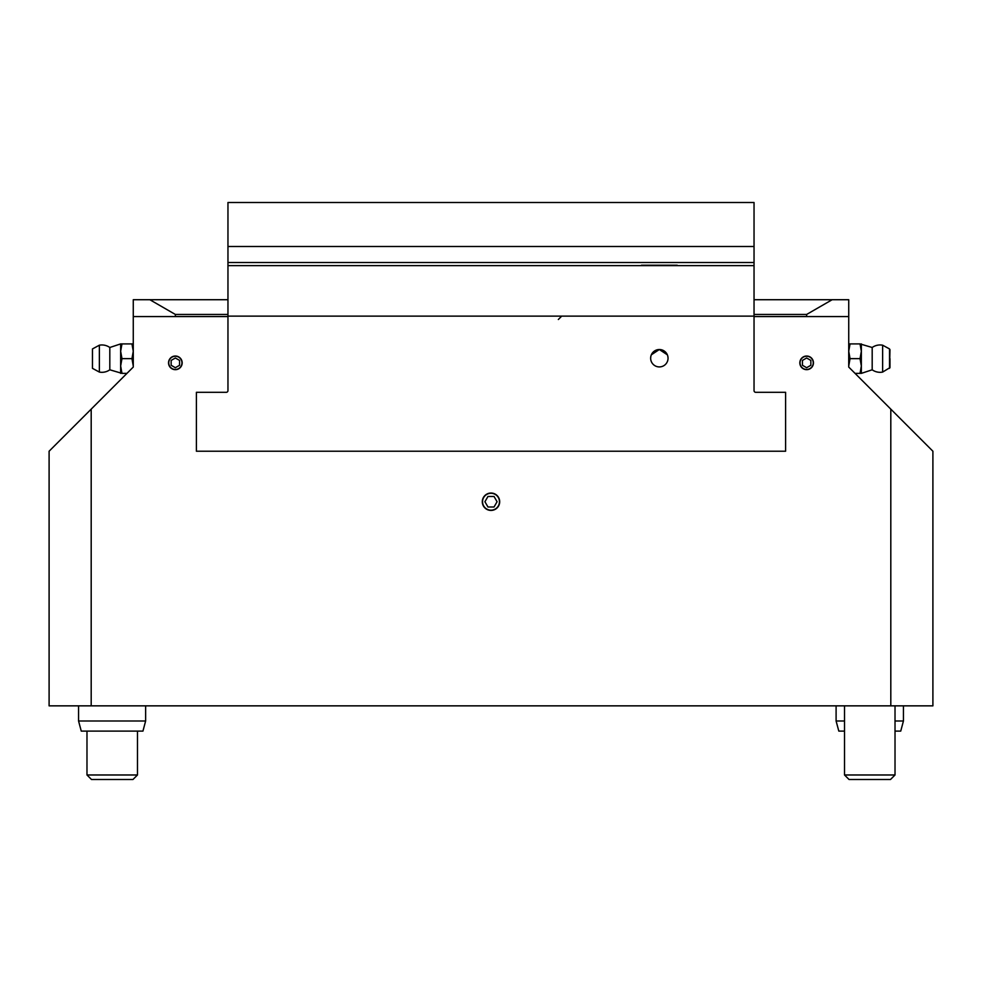 <?xml version="1.0" encoding="UTF-8"?>
<svg xmlns="http://www.w3.org/2000/svg" width="982" height="982" viewBox="0 0 982 982"><rect width="100%" height="100%" fill="white"/><g stroke="black" fill="none" stroke-linecap="round" stroke-linejoin="round"><path stroke-width="1.47" d="M890.809 705.849L932.9 705.849L932.9 451.229L890.809 409.138L890.809 705.849L91.191 705.849L91.191 409.138L133.27 367.059L133.27 316.56L227.959 316.56M890.809 409.138L848.73 367.059L848.73 316.56L754.041 316.56M482.297 501.728A8.703 8.703 0 0 1 495.345 494.204A8.703 8.703 0 0 1 495.345 509.265A8.703 8.703 0 0 1 482.297 501.728M799.827 362.849A6.825 6.825 0 0 1 810.052 356.945A6.825 6.825 0 0 1 810.052 368.753A6.825 6.825 0 0 1 799.827 362.849M168.536 362.849A6.825 6.825 0 0 1 178.773 356.945A6.825 6.825 0 0 1 178.773 368.753A6.825 6.825 0 0 1 168.536 362.849M175.361 369.453A6.604 6.604 0 0 1 169.628 359.547A6.604 6.604 0 0 1 181.081 359.547A6.604 6.604 0 0 1 175.361 369.453M179.571 360.419L179.571 365.279L175.361 367.71L171.15 365.279L171.15 360.419L175.361 357.988L179.571 360.419M806.639 369.453A6.604 6.604 0 0 1 800.919 359.547A6.604 6.604 0 0 1 812.372 359.547A6.604 6.604 0 0 1 806.639 369.453M810.85 360.419L810.85 365.279L806.639 367.71L802.429 365.279L802.429 360.419L806.639 357.988L810.85 360.419M499.457 501.728A8.457 8.457 0 0 1 486.777 509.057A8.457 8.457 0 0 1 486.777 494.412A8.457 8.457 0 0 1 499.457 501.728M487.968 496.475L494.032 496.475L497.076 501.728L494.032 506.994L487.968 506.994L484.924 501.728L487.968 496.475M78.56 720.997L81.261 731.099L142.942 731.099L145.631 720.997L78.56 720.997L78.56 705.849M145.631 720.997L145.631 705.849M903.44 705.849L903.44 720.997L895.019 720.997M844.52 720.997L836.099 720.997L836.099 705.849M903.44 720.997L900.74 731.099L895.019 731.099M844.52 731.099L838.812 731.099L836.099 720.997M133.27 366.004L131.956 358.639L133.27 351.274L131.956 343.909L133.27 343.909M131.956 343.909L120.651 343.909L120.651 351.274L121.964 358.639L120.651 366.004L121.964 373.369L109.812 369.797L109.812 347.493A13.674 13.674 0 0 0 99.366 345.198L99.366 372.08L92.468 368.348L92.468 348.929L92.468 368.348M121.964 343.909L120.651 351.274L120.651 373.369M131.956 358.639L121.964 358.639M126.96 373.369L121.964 373.369M848.73 343.909L850.044 343.909L848.73 351.274L850.044 358.639L848.73 366.004M861.349 343.909L861.349 373.369L860.036 373.369L861.349 366.004L860.036 358.639L861.349 351.274L860.036 343.909L872.188 347.493L872.188 369.797A13.674 13.674 0 0 0 882.634 372.08L882.634 345.198A13.674 13.674 0 0 0 872.188 347.493A13.674 13.674 0 0 1 882.634 345.198L889.532 348.929L889.532 368.348L889.974 349.678M850.044 343.909L860.036 343.909M855.04 373.369L860.036 373.369M850.044 358.639L860.036 358.639M889.974 358.639L889.974 367.612L882.634 372.08M86.981 774.982L91.498 779.499L132.963 779.499L137.48 774.982L86.981 774.982L86.981 731.099M844.52 774.982L849.037 779.499L890.502 779.499L895.019 774.982L844.52 774.982L844.52 705.849M823.481 299.719L781.39 299.719M200.61 299.719L158.519 299.719M91.191 409.138L49.1 451.229L49.1 705.849L91.191 705.849M227.959 299.719L149.841 299.719L175.361 314.449L227.959 314.449M754.041 314.449L806.639 314.449L832.159 299.719L754.041 299.719M175.361 314.449L175.361 316.56M806.639 314.449L806.639 316.56M149.841 299.719L133.27 299.719L133.27 316.56M832.159 299.719L848.73 299.719L848.73 316.56M754.041 316.13L227.959 316.13L227.959 265.631L754.041 265.631L754.041 390.627A1.682 1.682 0 0 0 755.723 392.309L785.6 392.309L785.6 451.229L196.4 451.229L196.4 392.309L226.277 392.309A1.682 1.682 0 0 0 227.959 390.627L227.959 316.13L754.041 316.13M650.649 358.221A8.703 8.703 0 0 1 663.697 350.684A8.703 8.703 0 0 1 663.697 365.758A8.703 8.703 0 0 1 650.649 358.221L650.821 356.454L650.649 358.221M659.339 349.518L651.336 354.809L659.339 349.518L667.343 354.809L659.339 349.518M668.042 358.221L667.858 356.454L668.042 358.221M754.041 246.494L227.959 246.494L227.959 202.501L754.041 202.501L754.041 265.631M227.959 265.631L227.959 246.494M754.041 262.513L227.959 262.513M92.468 348.929L99.366 345.198L92.468 348.929M99.366 372.08A13.674 13.674 0 0 0 109.812 369.797M120.651 343.909L109.812 347.493A13.674 13.674 0 0 0 99.366 345.198M861.349 373.369L872.188 369.797L861.349 373.369M889.532 348.929L882.634 345.198M137.48 731.099L137.48 774.982M895.019 705.849L895.019 774.982M558.341 319.506L561.704 316.13M679.286 265.631L639.392 265.631M677.224 265.214L641.455 265.214"/></g></svg>
